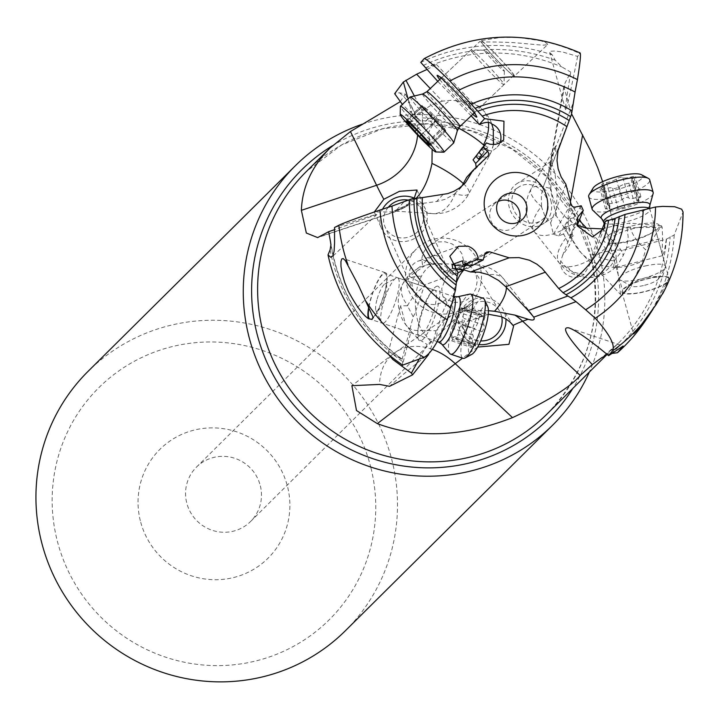 <?xml version="1.0" encoding="UTF-8"?>
<svg xmlns="http://www.w3.org/2000/svg" width="719" height="719" viewBox="0 0 719 719"><rect width="100%" height="100%" fill="white"/><g stroke="black" fill="none" stroke-linecap="round" stroke-linejoin="round"><path stroke-width="0.54" stroke-dasharray="3.6 2.7" d="M463.503 183.74A38.359 9.257 -151.7 0 1 468.941 193.582A38.359 9.257 -151.7 0 1 455.028 193.762L445.232 199.298L436.586 201.536L405.956 205.553L412.248 198.678M454.741 193.744L461.993 186.041M402.658 365.108L402.469 359.401C362.637 330.237 338.739 291.483 330.794 243.121M330.947 244.784A170.825 167.275 -134.8 0 0 333.976 259.748A170.825 167.275 -134.8 0 0 334.038 260.017A170.825 167.275 -134.8 0 0 402.11 359.329L413.155 316.782L414.638 314.158L424.21 286.207A29.991 6.974 -71.5 0 0 424.498 284.949L458.111 272.627M436.64 286.288A28.769 6.696 108.5 0 1 436.739 310.599A28.769 6.696 108.5 0 1 421.01 340.707A28.769 6.696 108.5 0 1 417.775 332.654A28.769 6.696 108.5 0 1 431.535 291.546A28.769 6.696 108.5 0 1 436.64 286.288M452.745 268.538L443.299 271.962C440.154 266.56 436.352 263.882 431.894 263.936L425.324 265.347L409.372 276.402A14.389 13.751 -110.1 0 1 418.09 261.15A14.389 13.751 -110.1 0 1 426.951 261.051A14.389 13.751 -110.1 0 1 431.894 263.936M409.372 276.402L424.498 284.949M443.299 271.962A27.007 3.613 -173.8 0 1 451.155 273.121L455.819 273.93L455.936 270.362L484.804 254.292M455.819 273.93L458.066 272.78M466.694 265.23L472.536 262.246L466.002 261.294A16.303 2.175 6.2 0 0 462.425 260.826M471.475 265.931L472.536 262.246M463.422 269.706L459.459 268.511L456.871 268.609L455.936 270.362M581.222 205.778L573.672 217.803L576.27 223.241A16.303 3.478 67.2 0 1 577.276 225.46L574.301 228.013L570.176 238.393L573.097 235.949L569.322 245.44L562.644 255.317L560.712 261.114L565.071 266.192C568.639 270.533 574.975 273.265 584.071 274.397L590.191 263.891L591.854 255.083A29.991 7.217 -15.4 0 1 593.193 254.697C605.425 251.317 614.439 249.772 620.227 250.068L622.277 250.338L666.342 239.22L674.215 234.969L683.05 211.97M591.854 255.083L600.257 233.846M603.969 239.544A28.769 6.92 -15.4 0 1 634.724 225.263A28.769 6.92 -15.4 0 1 659.206 226.853A28.769 6.92 -15.4 0 1 653.149 232.138A28.769 6.92 -15.4 0 1 612.534 243.346A28.769 6.92 -15.4 0 1 603.969 239.544M584.071 274.397A14.389 13.742 -158.4 0 1 561.045 266.722A14.389 13.742 -158.4 0 1 560.712 261.114M574.301 228.013A16.303 3.478 -112.8 0 0 572.818 224.696L569.933 218.657L564.667 227.06L568.594 235.284A16.303 3.478 -112.8 0 0 570.176 238.393M573.672 217.803L569.933 218.657M564.667 227.06L568.405 226.197L563.579 233.9L565.835 238.187A27.007 5.77 67.2 0 1 569.322 245.44M577.384 225.2L573.268 223.142A38.359 17.391 -38.6 0 1 542.432 235.473A38.359 17.391 -38.6 0 1 534.451 231.922A38.359 17.391 -38.6 0 1 541.353 206.488L544.75 215.619L550.592 222.989L553.432 234.25L558.726 235.94L563.579 233.9M550.592 222.989L565.898 184.298M541.524 206.191L541.299 195.074L543.69 185.763L571.506 114.321M541.65 206.856L541.353 206.488A38.359 12.079 -150.2 0 1 531.125 188.953A38.359 12.079 -150.2 0 1 539.681 186.311A38.359 12.079 -150.2 0 1 550.952 188.711L550.682 167.069L553.648 152.428L555.67 146.02L555.787 154.046M471.152 115.822L437.79 81.382M439.74 79.53A28.769 1.851 -133.5 0 0 472.734 114.33M476.149 155.663A38.359 9.257 28.3 0 0 489.549 155.349A38.359 9.257 28.3 0 0 484.148 145.535L487.913 146.901L486.323 148.698L482.521 147.386M481.056 149.04L491.517 150.873A14.389 14.353 -137.6 0 0 499.813 142.973M466.712 177.251L475.16 169.253L476.221 167.347M458.533 128.126A38.359 9.257 28.3 0 0 435.93 118.761L428.075 133.348L432.146 149.354M455.271 193.312L455.028 193.762A38.359 23.484 93.9 0 1 432.559 213.651A38.359 23.484 93.9 0 1 422.448 208.986A38.359 23.484 93.9 0 1 415.582 198.857L407.394 205.841L404.186 207.647L393.958 211.009L405.956 205.553M334.533 227.483C362.349 218.468 376.459 214.136 376.855 214.487L334.551 229.667M373.242 317.331A23.979 5.581 -71.5 0 0 384.494 292.66A23.979 5.581 -71.5 0 0 385.159 273.606A23.979 5.581 -71.5 0 0 384.063 273.66A23.979 5.581 -71.5 0 0 368.964 307.274M368.766 306.878A24.931 5.806 108.5 0 1 370.689 298.852A24.931 5.806 108.5 0 1 385.465 272.69A24.931 5.806 108.5 0 1 384.404 293.819A24.931 5.806 108.5 0 1 373.368 317.825M433.728 290.278A23.979 5.581 108.5 0 1 434.824 290.224A23.979 5.581 108.5 0 1 433.189 312.63A23.979 5.581 108.5 0 1 420.705 335.629A23.979 5.581 108.5 0 1 419.608 335.692A23.979 5.581 108.5 0 1 418.009 328.925A23.979 5.581 108.5 0 1 429.468 294.664A23.979 5.581 108.5 0 1 433.728 290.278M388.566 354.458L388.179 352.723L391.208 353.011L401.903 359.374M586.713 228.274L616.381 259.595L614.071 231.904L612.399 221.03L608.651 202.983L602.639 181.655M616.381 259.595L620.596 294.502L629.278 289.676L642.444 261.033L645.635 249.736C635.272 240.191 629.97 231.32 629.727 223.124L615.707 225.442L602.216 228.885M666.342 239.22L664.635 249.583L663.52 253.394L661.992 255.613L662.612 238.169L662.172 227.195L661.417 225.775L645.635 249.736M419.114 359.158L427.203 344.518L433.782 339.647L428.641 354.458C418.485 361.612 405.462 372.235 389.563 386.319M413.155 316.782L407.502 305.809L400.564 305.773L405.597 324.359L411.025 331.423L402.433 364.955M411.025 331.423L418.916 339.413L427.203 344.518M451.155 273.121A38.359 21.193 -88.3 0 0 437.736 263.648A38.359 21.193 -88.3 0 0 421.442 276.213A38.359 21.193 -88.3 0 0 421.792 330.381L436.011 330.794L443.641 320.611L453.455 314.598A38.359 21.193 91.7 0 1 456.179 283.196M463.971 269.877A38.359 21.193 91.7 0 1 475.025 264.736A38.359 21.193 91.7 0 1 488.731 274.685L488.291 274.676M653.023 309.161L668.661 278.846L664.374 290.503A174.268 170.646 -134.8 0 0 682.726 213.597M674.215 234.969A177.153 173.468 -134.8 0 1 644.251 322.346M668.985 278.648A23.979 5.77 164.6 0 0 646.084 279.215A23.979 5.77 164.6 0 0 622.933 290.503A23.979 5.77 164.6 0 0 622.834 291.599A23.979 5.77 164.6 0 0 641.69 292.193A23.979 5.77 164.6 0 0 666.944 282.306M666.459 283.16A24.931 6.004 -15.4 0 1 643.226 292.094A24.931 6.004 -15.4 0 1 621.917 291.851A24.931 6.004 -15.4 0 1 648.664 278.343A24.931 6.004 -15.4 0 1 669.47 277.786M609.029 240.119A23.979 5.77 -15.4 0 1 632.585 228.723A23.979 5.77 -15.4 0 1 655.153 228.453A23.979 5.77 -15.4 0 1 655.054 229.55A23.979 5.77 -15.4 0 1 650.003 233.945A23.979 5.77 -15.4 0 1 616.165 243.292A23.979 5.77 -15.4 0 1 608.93 241.216A23.979 5.77 -15.4 0 1 609.029 240.119M607.348 354.593L611.986 353.46M436.011 330.794L433.782 339.647M488.417 310.707L471.925 310.554L461.104 312.154L453.455 314.598M488.246 314.221L465.651 322.04L463.737 336.959L476.05 346.387L477.802 347.061M478.98 344.563A23.979 23.35 -32 0 1 474.279 343.556A23.979 23.35 -32 0 1 461.814 333.886A23.979 23.35 -32 0 1 463.647 306.815A23.979 23.35 -32 0 1 490.007 298.789A23.979 23.35 -32 0 1 502.473 308.469A23.979 23.35 -32 0 1 505.888 318.921M501.754 316.854A20.141 19.611 148 0 0 499.22 310.5A20.141 19.611 148 0 0 489.109 302.492A20.141 19.611 148 0 0 466.73 308.963A20.141 19.611 148 0 0 465.067 331.845A20.141 19.611 148 0 0 475.178 339.853A20.141 19.611 148 0 0 480.687 340.914M463.818 261.995L473.21 268.96L476.158 274.946L477.119 281.524L475.987 288.427L472.608 294.808L467.269 299.679L460.753 302.295L454.004 302.402L446.391 299.239L441.232 302.906L435.31 304.595L429.045 304.308L422.862 301.944L417.388 297.504L413.623 291.662L411.762 283.187L417.865 268.241L422.529 264.844L421.72 258.93L423.024 253.268L426.223 248.253L431.202 244.289L437.664 241.935L444.962 241.737L452.098 243.921L458.012 248.217L461.993 253.915L463.818 261.995L467.808 268.412C466.137 268.052 459.612 269.05 448.243 271.396L441.736 288.634L442.751 296.138L465.067 331.845M480.328 267.639A38.359 37.559 45.2 0 0 453.509 239.688A38.359 37.559 45.2 0 0 416.49 248.864A38.359 37.559 45.2 0 0 406.684 284.553A38.359 37.559 45.2 0 0 433.503 312.504A38.359 37.559 45.2 0 0 470.523 303.328A38.359 37.559 45.2 0 0 480.328 267.639M446.391 299.239L442.751 296.138M388.233 207.333A20.141 18.883 -23.8 0 0 385.096 227.006A20.141 18.883 -23.8 0 0 416.921 232.39A20.141 18.883 -23.8 0 0 421.945 210.748A20.141 18.883 -23.8 0 0 408.913 200.268M260.35 485.855A38.359 37.559 -134.8 0 1 250.536 521.545A38.359 37.559 -134.8 0 1 213.525 530.712A38.359 37.559 -134.8 0 1 186.706 502.761A38.359 37.559 -134.8 0 1 196.512 467.071A38.359 37.559 -134.8 0 1 233.531 457.904A38.359 37.559 -134.8 0 1 260.35 485.855M140.322 520.709A76.717 75.127 -134.8 0 1 195.505 429.773A76.717 75.127 -134.8 0 1 287.6 486.889A76.717 75.127 -134.8 0 1 232.417 577.824A76.717 75.127 -134.8 0 1 140.322 520.709M370.905 467.754A163.51 160.112 45.2 0 0 174.627 346.028A163.51 160.112 45.2 0 0 57.017 539.834A163.51 160.112 45.2 0 0 253.295 661.561A163.51 160.112 45.2 0 0 370.905 467.754M345.372 630.752A182.689 178.887 45.2 0 0 392.08 460.789A182.689 178.887 45.2 0 0 264.367 327.675A182.689 178.887 45.2 0 0 88.069 371.355M362.223 124.234A182.689 178.887 -134.8 0 1 599.394 255.146A182.689 178.887 -134.8 0 1 589.355 372.029M425.253 68.017L433.584 64.899L436.478 64.494L426.727 69.59M571.542 113.809L563.822 86.81L565.206 82.739L570.769 72.143L561.899 66.966L555.257 60.243L552.165 54.824L549.72 52.415L550.835 51.202L555.257 50.986L563.085 52.128L577.609 56.433L580.107 52.927M400.231 101.685L405.309 94.099L399.369 92.724L394.659 93.695M408.095 98.97L411.78 112.2L408.545 110.456L402.388 104.381M414.378 95.978L422.439 110.933L422.52 122.85L411.78 112.2M456.367 101.181L468.249 103.302L472.356 102.736L470.909 101.891L450.93 100.3L442.257 101.145L430.259 88.527M442.257 101.145L431.202 105.1L422.439 110.933M493.387 144.717L491.517 150.873M481.568 155.115L486.323 148.698M487.913 146.901L481.712 155.277M428.075 133.348L422.52 122.85M415.582 198.857L416.067 198.318M395.926 210.649L395.073 211.593A383.587 21.669 71.6 0 1 394.488 211.988A383.587 21.669 71.6 0 1 393.257 211.853L406.837 205.257L414.117 198.48M393.257 211.853L374.302 211.997M414.351 198.174A23.979 22.478 156.2 0 1 425.459 209.202A23.979 22.478 156.2 0 1 419.815 234.655A23.979 22.478 156.2 0 1 381.591 228.552A23.979 22.478 156.2 0 1 382.544 209.202M448.243 271.396L445.412 263.927L436.784 255.569C432.739 254.993 427.994 258.085 422.529 264.844M512.422 206.173A20.141 17.319 56.9 0 0 541.012 220.634A20.141 17.319 56.9 0 0 547.581 201.365A20.141 17.319 56.9 0 0 518.992 186.904A20.141 17.319 56.9 0 0 512.422 206.173M550.826 200.466A23.979 20.617 -123.1 0 1 543.115 223.843A23.979 20.617 -123.1 0 1 509.178 207.072A23.979 20.617 -123.1 0 1 516.889 183.696A23.979 20.617 -123.1 0 1 550.826 200.466M556.084 215.367L548.723 181.251L548.822 170.259L551.033 161.407L554.951 172.902L557.108 194.445L556.084 215.367L543.115 223.843M550.952 188.711C552.983 202.956 560.425 214.433 573.268 223.142M577.609 56.433C570.562 92.014 566.536 109.764 565.529 109.674C565.224 107.419 566.967 94.908 570.769 72.143M420.795 62.409A177.153 173.468 -134.8 0 1 552.165 54.824M481.245 42.178A24.931 1.609 -133.5 0 0 496.155 59.237A24.931 1.609 -133.5 0 0 514.391 76.142L547.563 44.686L542.782 45.189L513.672 42.628C497.557 41.936 486.754 41.783 481.245 42.178L479.897 41.45L481.362 40.552L500.244 37.505L518.794 37.451L541.003 40.83A174.268 170.646 -134.8 0 1 579.514 53.395M547.563 44.686L547.617 44.066L545.784 42.7L541.003 40.83M481.344 40.812A23.979 1.546 46.5 0 1 500.047 58.769A23.979 1.546 46.5 0 1 513.743 75.441A23.979 1.546 46.5 0 1 513.734 75.441A23.979 1.546 46.5 0 1 498.815 61.933A23.979 1.546 46.5 0 1 481.254 41.918M514.391 76.142A24.931 1.609 -133.5 0 0 498.33 56.855A24.931 1.609 -133.5 0 0 481.362 40.552M474.747 112.416A23.979 1.546 -133.5 0 0 474.675 111.957A23.979 1.546 -133.5 0 0 459.36 93.964A23.979 1.546 -133.5 0 0 442.203 77.715A23.979 1.546 -133.5 0 0 441.745 77.625A23.979 1.546 -133.5 0 0 441.745 77.634A23.979 1.546 -133.5 0 0 457.158 96.13A23.979 1.546 -133.5 0 0 474.738 112.425A23.979 1.546 -133.5 0 0 474.747 112.416M661.417 225.775L629.727 223.124M662.172 227.195L627.04 227.842L615.707 225.442M627.04 227.842L628.208 237.162L626.644 247.525L662.612 238.169M626.644 247.525L623.139 255.676L617.495 265.194L613.523 268.016L614.368 260.871L622.277 250.338M565.835 238.187A38.359 17.391 141.4 0 0 559.337 263.1A38.359 17.391 141.4 0 0 567.318 266.65A38.359 17.391 141.4 0 0 612.399 240.667A38.359 12.079 -150.2 0 1 623.139 255.676M573.097 235.949A16.303 3.478 67.2 0 1 572.045 233.837L568.405 226.197M518.534 222.108A15.342 15.027 -134.8 0 1 491.661 222.495A15.342 15.027 -134.8 0 1 498.096 201.509M493.809 61.394A14.389 0.926 -133.5 0 0 504.334 71.136A14.389 0.926 -133.5 0 0 504.361 71.082A14.389 0.926 -133.5 0 0 495.067 60.019A14.389 0.926 -133.5 0 0 484.606 50.249A14.389 0.926 -133.5 0 0 484.534 50.267A14.389 0.926 -133.5 0 0 493.809 61.394M488.534 66.148A23.979 1.546 -133.5 0 0 471.107 49.863A23.979 1.546 -133.5 0 0 470.999 49.89A23.979 1.546 -133.5 0 0 470.99 49.899A23.979 1.546 -133.5 0 0 486.448 68.431A23.979 1.546 -133.5 0 0 503.992 84.689A23.979 1.546 -133.5 0 0 503.992 84.68A23.979 1.546 -133.5 0 0 504.028 84.581A23.979 1.546 -133.5 0 0 488.534 66.148M410.154 97.011A31.645 2.04 -133.5 0 0 430.456 121.367A31.645 2.04 -133.5 0 0 453.707 142.937M443.848 152.194A31.645 2.04 46.5 0 1 421.388 131.271A31.645 2.04 46.5 0 1 400.429 106.574M416.562 129.932L430.654 116.559L432.47 119.588L435.381 121.538L421.235 134.956M430.654 116.559L421.037 106.295L405.687 120.855M406.523 121.502L422.224 106.601L421.037 106.295M422.224 106.601L424.552 107.535L423.293 106.466A74.021 74.021 0 0 1 435.337 116.712L434.186 117.718L432.137 114.941L421.738 105.531L422.709 106.079L407.233 120.747M421.154 134.812L436.855 119.92L434.186 117.718M436.855 119.92L445.771 130.858L430.42 145.418M429.818 144.555L445.286 129.878L445.771 130.858M445.286 129.878L443.974 128L445.07 131.622L429.719 146.182M427.553 142.074L442.185 128.198L445.07 131.622M442.185 128.198L435.381 121.538M377.16 298.978A14.389 3.343 108.5 0 1 384.791 284.032A14.389 3.343 108.5 0 1 385.024 283.924A14.389 3.343 108.5 0 1 385.078 296.084A14.389 3.343 108.5 0 1 377.214 311.138A14.389 3.343 108.5 0 1 375.929 310.527A14.389 3.343 108.5 0 1 377.16 298.978M396.555 298.07A23.979 5.581 108.5 0 1 383.452 323.164A23.979 5.581 108.5 0 1 382.355 323.226A23.979 5.581 108.5 0 1 381.313 322.139A23.979 5.581 108.5 0 1 383.371 302.906A23.979 5.581 108.5 0 1 396.079 277.992A23.979 5.581 108.5 0 1 396.475 277.813A23.979 5.581 108.5 0 1 397.571 277.759A23.979 5.581 108.5 0 1 396.555 298.07M449.806 353.568A31.645 7.361 108.5 0 1 453.509 322.507A31.645 7.361 108.5 0 1 469.318 294.233M483.141 298.295A31.645 7.361 -71.5 0 0 481.694 298.376A31.645 7.361 -71.5 0 0 465.22 328.736A31.645 7.361 -71.5 0 0 463.063 358.323M487.752 306.698A25.893 6.022 -71.5 0 0 485.442 305.593A25.893 6.022 -71.5 0 0 471.287 332.699A25.893 6.022 -71.5 0 0 471.376 354.575M471.736 343.511A7.747 1.806 -71.5 0 0 472.814 335.045A3.55 0.827 108.5 0 1 473.012 332.061A3.55 0.827 108.5 0 1 474.675 328.547A7.747 1.806 -71.5 0 0 478.782 318.966A3.55 0.827 108.5 0 1 480.939 314.383A3.55 0.827 108.5 0 1 481.101 314.374A3.55 0.827 108.5 0 1 481.353 315.12A7.747 1.806 -71.5 0 0 481.883 316.764A7.747 1.806 -71.5 0 0 482.242 316.746A7.747 1.806 -71.5 0 0 484.381 314.014A3.55 0.827 108.5 0 1 485.361 312.765A3.55 0.827 108.5 0 1 485.523 312.756A3.55 0.827 108.5 0 1 485.082 316.657A7.747 1.806 -71.5 0 0 484.004 325.132A3.55 0.827 108.5 0 1 483.797 328.107A3.55 0.827 108.5 0 1 482.143 331.621A7.747 1.806 -71.5 0 0 478.036 341.201A3.55 0.827 108.5 0 1 475.87 345.785A3.55 0.827 108.5 0 1 475.708 345.794A3.55 0.827 108.5 0 1 475.466 345.048A7.747 1.806 -71.5 0 0 474.926 343.412A7.747 1.806 -71.5 0 0 474.576 343.43A7.747 1.806 -71.5 0 0 472.437 346.163A3.55 0.827 108.5 0 1 471.457 347.412A3.55 0.827 108.5 0 1 471.296 347.421A3.55 0.827 108.5 0 1 471.736 343.511L451.73 336.816L452.808 328.349L454.669 321.86L474.675 328.547M472.437 346.163L452.431 339.467L451.9 340.869L451.73 336.816M452.431 339.467L452.988 337.705L454.318 336.51L456.08 339.224L475.708 345.794M478.036 341.201L458.03 334.506L456.322 339.242M458.03 334.506L459.836 327.352L464.339 321.6L462.982 316.001L465.804 306.222L461.589 309.835L461.382 307.84L454.669 321.86A74.021 74.021 0 0 0 453.635 325.168A74.021 13.167 16 0 1 456.511 322.759A74.021 13.167 16 0 1 464.339 321.6M643.379 285.569A14.389 3.46 -15.4 0 1 631.74 286.135A14.389 3.46 -15.4 0 1 631.138 284.769A14.389 3.46 -15.4 0 1 646.516 277.633A14.389 3.46 -15.4 0 1 658.757 278.424A14.389 3.46 -15.4 0 1 658.613 278.72A14.389 3.46 -15.4 0 1 643.379 285.569M645.087 266.012A23.979 5.77 -15.4 0 1 665.578 266.246A23.979 5.77 -15.4 0 1 665.479 267.342A23.979 5.77 -15.4 0 1 665.237 267.827A23.979 5.77 -15.4 0 1 639.856 279.233A23.979 5.77 -15.4 0 1 620.461 280.185A23.979 5.77 -15.4 0 1 619.365 279.008A23.979 5.77 -15.4 0 1 619.454 277.911A23.979 5.77 -15.4 0 1 645.087 266.012M653.032 193.869A31.645 7.612 -15.4 0 1 624.137 208.339A31.645 7.612 -15.4 0 1 592.753 210.227M588.681 196.709A31.645 7.612 164.6 0 0 618.475 196.35A31.645 7.612 164.6 0 0 649.563 181.314A31.645 7.612 164.6 0 0 649.697 179.867M593.112 188.09A25.893 6.228 164.6 0 0 592.851 188.612A25.893 6.228 164.6 0 0 614.88 190.041A25.893 6.228 164.6 0 0 642.561 177.198A25.893 6.228 164.6 0 0 641.474 174.735M628.909 183.201A7.747 1.86 164.6 0 0 619.149 186.823A3.55 0.854 -15.4 0 1 615.563 188.306A3.55 0.854 -15.4 0 1 612.561 188.333A7.747 1.86 164.6 0 0 604.005 188.917A3.55 0.854 -15.4 0 1 600.05 189.124A3.55 0.854 -15.4 0 1 600.068 188.962A3.55 0.854 -15.4 0 1 601.354 188.036A7.747 1.86 164.6 0 0 604.167 186.014A7.747 1.86 164.6 0 0 604.194 185.655A7.747 1.86 164.6 0 0 602.558 184.999A3.55 0.854 -15.4 0 1 601.803 184.693A3.55 0.854 -15.4 0 1 601.821 184.531A3.55 0.854 -15.4 0 1 606.503 182.599A7.747 1.86 164.6 0 0 616.255 178.977A3.55 0.854 -15.4 0 1 619.841 177.494A3.55 0.854 -15.4 0 1 622.852 177.467A7.747 1.86 164.6 0 0 631.408 176.883A3.55 0.854 -15.4 0 1 635.353 176.676A3.55 0.854 -15.4 0 1 635.335 176.838A3.55 0.854 -15.4 0 1 634.05 177.764A7.747 1.86 164.6 0 0 631.246 179.795A7.747 1.86 164.6 0 0 631.21 180.145A7.747 1.86 164.6 0 0 632.855 180.802A3.55 0.854 -15.4 0 1 633.601 181.107A3.55 0.854 -15.4 0 1 633.583 181.269A3.55 0.854 -15.4 0 1 628.909 183.201L634.509 203.495L624.748 207.117L618.16 208.627L612.561 188.333M632.855 180.802L638.454 201.095L639.065 201.104L634.509 203.495M638.454 201.095L636.989 201.059L637.331 200.233L640.818 196.682L630.473 198.911L628.451 197.761L625.287 197.231L618.888 201.68L607.294 204.376L609.946 206.955L605.542 208.807L609.604 209.211L618.16 208.627M442.895 194.642L436.586 201.536M459.459 268.511L484.768 254.427M576.27 223.241L572.818 224.696M558.726 235.94L575.47 207.09M553.432 234.25L570.868 204.232M559.463 145.885L543.69 185.763M572.675 104.354L555.913 146.721M475.07 169.342L487.518 156.652M473.21 160.022L473.992 158.584M403.539 202.336L396.834 209.66M404.186 207.647A57.538 57.421 -137.6 0 1 395.073 211.593L319.479 236.785M330.084 249.915A173.567 169.954 45.2 0 0 332.187 259.514A173.567 169.954 45.2 0 0 332.259 259.784A173.567 169.954 45.2 0 0 402.883 361.72M546.961 414.081A170.825 167.275 45.2 0 0 590.632 255.155A170.825 167.275 45.2 0 0 590.569 254.886A170.825 167.275 45.2 0 0 471.071 130.642A170.825 167.275 45.2 0 0 306.357 171.526L341.507 145.022L382.589 128.773L426.762 123.938L470.954 130.858L512.072 149.085L547.249 177.341L574.005 213.66L590.47 255.488C603.708 316.603 589.203 369.467 546.961 414.081M666.459 238.996A170.825 167.275 -134.8 0 1 618.25 343.376A170.825 167.275 -134.8 0 1 602.028 357.469M407.502 305.809A38.359 20.078 -38.5 0 1 407.691 305.44A38.359 20.078 -38.5 0 1 424.21 286.207M421.442 276.213A38.359 21.112 27.6 0 0 416.247 276.429A38.359 21.112 27.6 0 0 402.613 284.23A38.359 21.112 27.6 0 0 407.691 305.44M465.588 265.068L466.002 261.294M455.828 273.732L454.426 273.687M532.015 314.446L503.911 279.17A38.359 20.078 -38.5 0 0 488.731 274.685L488.929 274.928M431.023 341.965L421.792 330.381A38.359 20.078 -38.5 0 1 406.621 325.896A38.359 38.359 0 0 1 437.736 263.648L475.025 264.736A38.359 38.359 0 0 1 503.911 279.17A38.359 20.078 -38.5 0 1 506.41 287.411M611.033 353.613A173.567 169.954 45.2 0 0 670.144 236.668M477.56 347.232A383.587 52.065 -46.7 0 0 462.542 358.152M432.308 349.362A57.538 43.544 52.4 0 0 393.679 353.541A57.538 43.544 52.4 0 0 379.56 384.413M410.324 330.542L406.621 325.896A38.359 20.078 -38.5 0 1 405.597 324.359M332.358 145.795A175.319 171.679 -134.8 0 1 593.319 255.434A175.319 171.679 -134.8 0 1 593.382 255.712A175.319 171.679 -134.8 0 1 572.818 388.431M425.262 67.954A170.825 167.275 -134.8 0 1 561.899 66.966M468.249 103.302A38.359 23.484 93.9 0 1 468.509 103.536A38.359 23.484 93.9 0 1 478.342 123.479M488.39 122.464A38.359 27.196 132.8 0 0 481.847 109A38.359 27.196 132.8 0 0 468.509 103.536M484.13 151.646L481.218 149.489M482.692 147.512L485.774 149.795M422.224 117.826L435.93 118.761A38.359 23.484 93.9 0 1 450.93 100.3M417.577 135.064A57.538 52.802 154.1 0 0 412.814 109.513A57.538 52.802 154.1 0 0 399.369 92.724M557.108 194.445A383.587 111.742 -169.7 0 0 569.008 209.571A57.538 51.148 -43.4 0 0 580.943 252.639A57.538 51.148 -43.4 0 0 642.444 261.033M550.646 167.347A57.538 54.95 -158.4 0 1 551.509 157.847A383.587 111.742 -169.7 0 0 549.711 164.094A383.587 111.742 -169.7 0 0 549.325 166.925M553.648 152.428L551.509 157.847L565.206 82.739M570.356 202.192L569.008 209.571L579.289 220.418M555.257 60.243A173.567 169.954 45.2 0 0 423.347 65.384M424.129 58.67A174.268 170.646 -134.8 0 1 500.244 37.505M602.908 228.777L612.399 240.667L620.587 226.341M614.368 260.871A38.359 12.079 -150.2 0 1 614.062 260.853A38.359 12.079 -150.2 0 1 593.193 254.697M567.318 266.65A38.359 30.602 -86.3 0 0 571.246 270.775A38.359 30.602 -86.3 0 0 586.83 277.444A38.359 30.602 -86.3 0 0 614.062 260.853M568.594 235.284L572.045 233.837M563.31 233.999L564.253 235.176M459.908 126.481A23.979 1.546 46.5 0 1 442.302 110.142A23.979 1.546 46.5 0 1 426.924 91.69M422.565 94.045A25.255 1.627 -133.5 0 0 438.851 113.575A25.255 1.627 -133.5 0 0 457.338 130.696M409.695 123.255L424.327 109.378M409.623 123.183L425.324 108.281M416.427 129.833L432.137 114.941M427.481 142.002L443.183 127.11M429.099 145.301L444.809 130.409M432.47 119.588L435.337 116.712A74.021 74.021 0 0 1 445.187 129.699M397.571 277.759L453.752 296.552A23.979 5.581 -71.5 0 0 453.698 296.534A23.979 5.581 -71.5 0 0 452.602 296.596A23.979 5.581 -71.5 0 0 440.127 319.596A23.979 5.581 -71.5 0 0 438.482 342.01M441.808 344.221A25.255 5.878 108.5 0 1 444.764 319.434A25.255 5.878 108.5 0 1 457.374 296.866M472.814 335.045L452.808 328.349M475.466 345.048L455.46 338.352M482.143 331.621L462.137 324.925M484.004 325.132L463.998 318.436M485.082 316.657L465.076 309.97M484.381 314.014L464.375 307.319M481.353 315.12L461.346 308.433M478.782 318.966L458.776 312.28M453.554 325.554A74.021 13.167 16 0 1 453.635 325.168A74.021 74.021 0 0 0 452.997 327.522M603.645 222.063A23.979 5.77 164.6 0 0 626.213 221.794A23.979 5.77 164.6 0 0 649.769 210.397A23.979 5.77 164.6 0 0 649.859 209.301A23.979 5.77 164.6 0 0 649.257 208.438M649.76 205.634A25.255 6.076 -15.4 0 1 626.698 217.174A25.255 6.076 -15.4 0 1 601.65 218.684M619.149 186.823L624.748 207.117M634.05 177.764L639.658 198.058M631.408 176.883L637.007 197.177M622.852 177.467L628.451 197.761M616.255 178.977L621.863 199.28M606.503 182.599L612.103 202.902M602.558 184.999L608.157 205.292M601.354 188.036L606.953 208.33M604.005 188.917L609.604 209.211M459.001 189.744L465.364 182.788M458.533 246.32L418.09 261.15M456.871 268.609L486.556 252.09M577.761 217.102L562.644 255.317M604.284 228.282L590.191 263.891M555.67 146.02L531.125 188.953A38.359 38.359 0 0 0 534.451 231.922L559.337 263.1A38.359 38.359 0 0 0 617.495 265.194M503.642 140.016L497.18 147.08M475.16 169.253L487.617 156.562M493.414 144.6A38.359 38.359 0 0 1 489.549 155.349L468.941 193.582A38.359 38.359 0 0 1 432.559 213.651L393.958 211.009M385.465 272.69L343.053 258.507M434.824 290.224L385.159 273.606M419.608 335.692L370.402 319.227M418.009 328.925L417.775 332.654M429.468 294.664L431.535 291.546M376.855 214.487L332.214 256.818M606.674 354.844L618.25 343.376L601.74 357.694M388.125 352.867L400.564 305.773M621.917 291.851L633.565 334.083M655.153 228.453L669.012 278.657M608.93 241.216L622.834 291.599M650.003 233.945L653.149 232.138M616.165 243.292L612.534 243.346M569.133 327.945L623.13 346.019M450.975 315.74L440.81 321.231L393.679 353.541L351.888 385.699M513.573 326.219L502.473 308.469M463.737 336.959L461.814 333.886M473.92 270.02L499.22 310.5M413.623 291.662L385.096 227.006M250.536 521.545L470.523 303.328M196.512 467.071L416.49 248.864M436.478 64.494L472.356 102.736M493.27 129.025A38.359 38.359 0 0 0 470.909 101.891M405.309 94.099L418.485 120.244C419.375 120.37 416.121 117.143 408.707 110.564M407.394 205.841L394.488 211.988L317.672 237.594M374.419 212.303L381.591 228.552M416.993 190.023L425.459 209.202M445.412 263.927L421.945 210.748M468.042 268.277L541.012 220.634M430.061 244.981L518.992 186.904M551.033 161.407L516.889 183.696M555.562 214.765L580.943 252.639L620.596 294.502M563.804 86.81L548.822 170.259M565.529 109.674L549.72 52.415M441.745 77.625L479.915 41.432M474.738 112.425L513.734 75.441M442.203 77.715L437.736 75.45M474.675 111.957L476.697 116.541M662.235 255.721L613.523 268.016M515.658 226.134L522.587 219.268M494.043 204.349L500.972 197.482M484.606 50.249L471.107 49.863M504.361 71.082L504.028 84.581M441.223 78.119L470.999 49.89M474.216 112.91L503.992 84.689M424.048 108.012L408.886 122.392M421.738 105.522L406.388 120.091M443.965 128L428.299 142.856M437.206 341.579L382.355 323.226M375.929 310.527L381.313 322.139M384.791 284.032L396.079 277.992M451.694 340.86L471.296 347.421M454.929 336.717L474.926 343.412M465.921 306.195L485.523 312.756M461.391 309.907L481.883 316.764M461.445 307.795L481.101 314.374M649.661 208.348L665.578 266.246M604.167 223.96L619.365 279.008M658.613 278.72L665.237 267.827M631.74 286.135L620.461 280.185M639.101 201.05L633.601 181.107M636.818 200.439L631.21 180.145M640.845 196.557L635.353 176.676M607.312 204.636L601.803 184.693M609.937 206.452L604.194 185.655M605.542 209.013L600.05 189.124M619.481 208.393A74.021 74.021 0 0 0 624.011 207.324"/><path stroke-width="1.08" d="M463.422 269.706L470.568 271.953L479.366 272.231L488.291 274.676L498.662 280.491L505.745 286.728L528.204 310.545L567.83 296.012L563.076 292.696L558.717 288.517L542.108 268.412L536.868 264.179L529.436 260.224L518.992 257.609L509.16 257.806L489.504 251.785L486.556 252.09L484.804 254.292L483.177 259.954L478.171 259.325C477.461 252.791 473.974 248.388 467.727 246.096L458.533 246.32L449.806 256.243L458.111 272.627L457.149 275.952A94.701 92.733 -134.8 0 1 425.154 225.469A94.701 92.733 -134.8 0 1 422.359 197.581L447.766 193.609L453.968 191.263L459.648 187.875L465.364 182.788L472.832 170.556L488.12 155.906L488.659 154.351L488.318 152.32L483.492 146.937L486.457 142.928L490.025 144.249L495.076 144.474L499.867 142.937L503.659 139.998L503.965 121.196L484.597 118.653L449.869 80.995C434.555 65.806 425.972 58.365 424.129 58.67L420.795 62.409L437.79 81.382M600.257 233.846L605.182 221.389L615.105 218.414A100.579 98.494 -134.8 0 1 563.076 292.696M605.182 221.389L604.284 228.282L592.546 236.982L577.222 225.829L577.788 217.048L583.271 210.415L581.222 205.778L574.634 207.189L572.98 206.811L571.38 205.409L565.898 184.298L561.171 177L558.151 168.857L557.009 160.562L558.007 150.639L571.506 114.321L575.074 92.032A127.056 124.414 45.2 0 0 458.695 90.297M523.693 235.221A32.121 31.456 45.2 0 0 546.799 197.141A32.121 31.456 45.2 0 0 508.234 173.225A32.121 31.456 45.2 0 0 485.127 211.305A32.121 31.456 45.2 0 0 523.693 235.221M461.993 186.041L466.712 177.251L472.832 170.556M422.359 197.581L412.248 198.678L391.99 206.092A127.056 124.414 45.2 0 0 395.612 230.628A127.056 124.414 45.2 0 0 450.795 307.75L447.308 319.883A139.423 136.529 -134.8 0 1 383.739 233.36A139.423 136.529 -134.8 0 1 379.983 210.038L391.99 206.092M457.149 275.952L455.451 290.125L450.795 307.75M330.947 244.784A170.825 167.275 -134.8 0 1 330.452 241.44L330.947 244.864L330.084 249.915L328.017 254.939A177.153 173.468 -134.8 0 0 329.176 259.874A177.153 173.468 -134.8 0 0 402.658 365.108L423.949 357.352C430.807 353.901 438.599 341.417 447.308 319.883M478.171 259.325L463.198 264.745L462.425 260.826L452.089 264.565L452.745 268.538M483.177 259.954L471.475 265.931L465.588 265.068A16.303 2.175 -173.8 0 0 463.198 264.745M458.066 272.78L463.306 270.101L464.366 266.416L466.694 265.23M470.568 271.953L509.16 257.806M662.603 293.927C676.237 268.367 683.05 241.045 683.05 211.97L681.675 209.211L674.692 206.721L662.648 206.389L655.53 207L624.982 214.433L615.105 218.414M583.271 210.424L577.159 225.532M580.107 52.918C526.982 30.099 475.016 31.996 424.183 58.625L424.129 58.67M493.71 142.919A38.359 38.359 0 0 1 493.414 144.6L493.27 129.025L491.805 124.01C489.747 121.709 485.568 121.871 479.267 124.486A29.991 1.932 -133.5 0 0 478.342 123.479L471.152 115.822M479.267 124.486L484.597 118.653M472.734 114.33A28.769 1.851 -133.5 0 0 476.778 117.089A28.769 1.851 -133.5 0 0 476.697 116.541A28.769 1.851 -133.5 0 0 458.327 94.944A28.769 1.851 -133.5 0 0 437.736 75.45A28.769 1.851 -133.5 0 0 437.179 75.351A28.769 1.851 -133.5 0 0 439.74 79.53M486.457 142.928L484.139 145.553A38.359 9.257 28.3 0 0 483.447 144.879A38.359 9.257 28.3 0 0 458.533 128.126M482.71 147.476L473.066 159.825L475.924 156.302L478.602 159.124L481.568 155.115M491.805 124.01A14.389 14.353 -137.6 0 1 499.813 142.973M483.492 146.937L479.034 152.446L484.139 145.553M479.034 152.446L481.712 155.277L478.602 159.124M476.221 167.347L475.654 163.474L473.066 159.825M432.146 149.354L431.975 163.402A38.359 9.257 -151.7 0 1 462.838 183.111A38.359 9.257 -151.7 0 1 463.503 183.74M328.017 254.939L330.758 257.267L332.825 256L334.074 251.326L334.569 243.085L334.533 227.483L338.865 225.272C344.293 222.683 357.999 217.605 379.983 210.038M606.674 354.844L546.961 414.081A170.825 167.275 45.2 0 1 382.247 454.974A170.825 167.275 45.2 0 1 262.759 330.731A170.825 167.275 45.2 0 1 262.687 330.461A170.825 167.275 45.2 0 1 306.357 171.526L330.192 147.889C311.857 166.341 302.25 187.156 301.378 210.334L306.33 233.028L317.672 237.594L328.646 231.689L334.551 229.667M348.382 291.384C356.058 305.692 362.762 314.814 368.505 318.751L372.109 319.371L372.595 317.978L373.368 317.825L358.341 285.101L345.3 260.521L343.134 258.534L341.687 259.011L340.941 261.653L340.977 266.363L342.055 273.184L344.608 282.163L348.382 291.384M368.964 307.274A23.979 5.581 -71.5 0 0 369.287 318.607M372.595 317.978A23.979 5.581 -71.5 0 0 373.242 317.331M368.505 318.751A24.931 5.806 108.5 0 1 368.766 306.878M330.452 241.44L328.646 231.689M402.433 364.955L402.092 366.313L411.421 373.08L412.571 374.842L389.563 386.319L379.56 384.413L351.888 385.699L356.498 410.531L377.331 423.635C418.116 438.869 463.171 436.864 512.494 417.631C547.878 401.13 570.455 387.065 580.224 375.444L592.285 364.578L601.488 357.882L607.348 354.593M402.092 366.313L392.916 359.554L388.566 354.458M412.571 374.842L428.641 354.458M411.421 373.08L419.114 359.158M452.79 268.547A16.303 2.175 -173.8 0 0 455.046 268.897L463.306 270.101M464.366 266.416L455.46 265.113A16.303 2.175 6.2 0 1 452.089 264.565M456.179 283.196A38.359 21.193 91.7 0 1 458.731 277.3A38.359 21.193 91.7 0 1 463.971 269.877M506.41 287.411A38.359 20.078 -38.5 0 1 502.833 299.625A38.359 20.078 -38.5 0 1 494.519 311.246L514.984 315.12L528.088 319.245C533.237 320.746 535.143 320.054 533.786 317.151L528.204 310.545M624.982 214.433A109.189 106.915 -134.8 0 1 570.931 297.801L567.83 296.012M570.931 297.801L576.036 301.656L533.786 317.151M643.217 209.831A127.056 124.414 45.2 0 1 585.652 309.754L576.036 301.656M664.374 290.503L655.971 304.793L641.86 324.098L633.628 333.913L639.2 328.421L647.927 317.016L644.251 322.346A177.153 173.468 -134.8 0 1 617.486 352.714L623.13 346.019L608.634 355.653L612.426 350.953C615.509 345.426 609.793 334.524 595.287 318.256L585.652 309.754M608.634 355.653C589.598 339.898 576.431 330.659 569.133 327.945C560.254 326.12 567.974 338.325 592.285 364.578M647.927 317.016L653.023 309.161M655.53 207A139.423 136.529 -134.8 0 1 595.287 318.256M611.986 353.46L617.486 352.714M528.088 319.245L522.677 321.222A383.587 52.065 -46.7 0 0 513.042 325.419L513.573 326.219L508.908 344.329L477.802 347.061A383.587 52.065 -46.7 0 0 477.56 347.232M494.519 311.246L488.417 310.707M513.042 325.419L509.915 321.905L505.709 318.814L501.152 316.612L488.246 314.221M505.888 318.921A23.979 23.35 -32 0 1 478.98 344.563M480.687 340.914A20.141 19.611 148 0 0 501.754 316.854M408.913 200.268A20.141 18.883 -23.8 0 0 390.12 205.364A20.141 18.883 -23.8 0 0 388.233 207.333M295.383 165.712L88.069 371.355A182.689 178.887 45.2 0 0 41.36 541.326A182.689 178.887 45.2 0 0 169.082 674.44A182.689 178.887 45.2 0 0 345.372 630.752L552.695 425.109A182.689 178.887 -134.8 0 1 376.397 468.788A182.689 178.887 -134.8 0 1 248.684 335.674A182.689 178.887 -134.8 0 1 295.383 165.712A182.689 178.887 -134.8 0 1 362.223 124.234M589.355 372.029A182.689 178.887 -134.8 0 1 552.695 425.109M426.727 69.59L416.634 74.201L403.368 82.011L394.659 93.695L402.388 104.381M602.639 181.655L597.741 167.752L590.676 150.927L571.542 113.809M330.192 147.889L350.441 131.532L400.231 101.685M403.368 82.011L408.095 98.97M405.893 80.24L414.378 95.978M430.259 88.527L416.634 74.201M482.521 147.386L475.924 156.302M415.582 198.857C423.347 191.119 428.812 179.301 431.975 163.402M414.117 198.48L416.993 190.023L399.485 191.299L383.829 199.271A383.587 21.669 71.6 0 1 376.585 185.268A57.538 52.802 154.1 0 0 417.577 135.064M374.302 211.997L383.829 199.271M382.544 209.202A23.979 22.478 156.2 0 1 387.235 203.1A23.979 22.478 156.2 0 1 414.351 198.174M602.216 228.885L586.021 228.121L577.384 225.2M579.514 53.395C581.267 51.319 580.575 60.054 577.438 79.584L575.074 92.032M449.869 80.995A139.423 136.529 -134.8 0 1 577.438 79.584M508.09 193.564A15.342 15.027 45.2 0 0 498.591 215.619A15.342 15.027 45.2 0 0 522.587 219.268A15.342 15.027 45.2 0 0 508.09 193.564M498.096 201.509A15.342 15.027 -134.8 0 1 518.534 222.108M453.707 142.937A31.645 2.04 -133.5 0 0 453.716 142.928A31.645 2.04 -133.5 0 0 453.725 142.919A31.645 2.04 -133.5 0 0 453.752 142.865A31.645 2.04 -133.5 0 0 433.422 118.563A31.645 2.04 -133.5 0 0 410.234 96.966A31.645 2.04 -133.5 0 0 410.163 97.002A31.645 2.04 -133.5 0 0 410.154 97.011L400.438 106.223A31.645 2.04 46.5 0 1 400.438 106.223A31.645 2.04 46.5 0 1 423.644 127.73A31.645 2.04 46.5 0 1 444 152.14A31.645 2.04 46.5 0 1 443.991 152.149A31.645 2.04 46.5 0 1 443.848 152.194L435.75 151.961A25.893 1.672 46.5 0 1 416.84 134.282A25.893 1.672 46.5 0 1 400.195 114.465A25.893 1.672 46.5 0 1 400.231 114.357A25.893 1.672 46.5 0 1 419.177 131.901A25.893 1.672 46.5 0 1 435.876 151.916A25.893 1.672 46.5 0 1 435.75 151.961M408.626 124.27A7.747 0.503 46.5 0 1 414.953 131.46L419.671 136.439A7.747 0.503 46.5 0 1 426.484 143.09L429.099 145.301A7.747 0.503 46.5 0 1 427.76 143.369L427.76 143.369A7.747 0.503 46.5 0 1 429.585 144.771L427.481 142.002A7.747 0.503 46.5 0 1 421.154 134.812L416.427 129.833A7.747 0.503 46.5 0 1 409.623 123.183L406.999 120.972A7.747 0.503 46.5 0 1 408.338 122.904L408.338 122.904A7.747 0.503 46.5 0 1 406.523 121.502L408.626 124.27L409.695 123.255M469.318 294.233A31.645 7.361 108.5 0 1 469.696 294.125A31.645 7.361 108.5 0 1 470.756 294.152A31.645 7.361 108.5 0 1 468.599 323.739A31.645 7.361 108.5 0 1 452.125 354.099A31.645 7.361 108.5 0 1 450.678 354.179A31.645 7.361 108.5 0 1 449.806 353.568L441.808 344.221L438.482 342.01A23.979 5.581 -71.5 0 0 439.579 341.947A23.979 5.581 -71.5 0 0 452.026 319.056A23.979 5.581 -71.5 0 0 453.752 296.561M450.678 354.179L463.063 358.323A31.645 7.361 -71.5 0 0 464.51 358.242A31.645 7.361 -71.5 0 0 465.022 358.008A31.645 7.361 -71.5 0 0 480.085 330.65A31.645 7.361 -71.5 0 0 484.525 299.733A31.645 7.361 -71.5 0 0 483.141 298.295L470.756 294.152M471.376 354.575A25.893 6.022 -71.5 0 0 471.799 354.386A25.893 6.022 -71.5 0 0 484.121 331.998A25.893 6.022 -71.5 0 0 487.752 306.698L484.525 299.733M649.661 208.348L649.841 205.382A25.255 6.076 -15.4 0 0 627.831 204.331A25.255 6.076 -15.4 0 0 601.264 216.761A25.255 6.076 -15.4 0 0 601.65 218.684L592.753 210.227A31.645 7.612 -15.4 0 1 592.15 209.265A31.645 7.612 -15.4 0 1 592.276 207.818A31.645 7.612 -15.4 0 1 623.373 192.782A31.645 7.612 -15.4 0 1 653.167 192.422A31.645 7.612 -15.4 0 1 653.14 193.564A31.645 7.612 -15.4 0 1 653.032 193.869M653.167 192.422L649.697 179.867A31.645 7.612 164.6 0 0 648.241 178.312A31.645 7.612 164.6 0 0 617.163 180.945A31.645 7.612 164.6 0 0 589.131 194.624A31.645 7.612 164.6 0 0 588.816 195.262A31.645 7.612 164.6 0 0 588.681 196.709L592.15 209.265M648.241 178.312L641.474 174.735A25.893 6.228 164.6 0 0 616.048 176.892A25.893 6.228 164.6 0 0 593.112 188.09L589.131 194.624M608.562 220.616A94.701 92.733 -134.8 0 1 558.717 288.517M482.179 116.101A94.701 92.733 -134.8 0 1 566.815 126.571M456.152 281.821A100.579 98.494 -134.8 0 1 419.914 226.395A100.579 98.494 -134.8 0 1 419.806 226A100.579 98.494 -134.8 0 1 416.885 198.255M484.768 254.427L489.504 251.785M545.523 272.142L505.745 286.728M570.643 116.577A104.012 101.846 45.2 0 0 475.331 108.245M471.574 104.021A109.189 106.915 -134.8 0 1 571.785 110.681M475.654 163.474L487.617 151.278M455.451 290.125A109.189 106.915 -134.8 0 1 412.526 226.925A109.189 106.915 -134.8 0 1 412.472 226.683A109.189 106.915 -134.8 0 1 409.291 200.098M414.054 198.489A104.012 101.846 45.2 0 0 417.056 225.946A104.012 101.846 45.2 0 0 417.11 226.17A104.012 101.846 45.2 0 0 456.232 285.075M347.942 264.691A174.268 170.646 -134.8 0 1 342.99 248.28A174.268 170.646 -134.8 0 1 338.865 225.272M423.949 357.352A174.268 170.646 -134.8 0 1 366.178 301.603M602.028 357.469A170.825 167.275 -134.8 0 1 601.488 357.882M455.46 265.113L455.046 268.897M566.141 294.682A104.012 101.846 45.2 0 0 619.275 216.428M514.984 315.12A57.538 55.012 -110.1 0 1 522.677 321.222L580.224 375.444M641.86 324.098A174.268 170.646 -134.8 0 1 612.426 350.953M512.494 417.631L455.244 363.697L377.331 423.635M462.542 358.152A383.587 52.065 -46.7 0 0 455.244 363.697A57.538 43.544 52.4 0 0 432.308 349.362M572.818 388.431A175.319 171.679 -134.8 0 1 398.757 465.274A175.319 171.679 -134.8 0 1 256.881 333.274A175.319 171.679 -134.8 0 1 256.809 332.996A175.319 171.679 -134.8 0 1 332.358 145.795M483.447 144.879A38.359 27.196 132.8 0 0 486.044 139.216A38.359 27.196 132.8 0 0 488.39 122.464M301.378 210.334L376.585 185.268L350.441 131.532M582.633 134.857L570.356 202.192M579.289 220.418L586.713 228.274M477.82 111.256A100.579 98.494 -134.8 0 1 569.115 120.54M441.223 78.119L426.924 91.681A23.979 1.546 46.5 0 1 426.924 91.681A23.979 1.546 46.5 0 1 444.504 107.976A23.979 1.546 46.5 0 1 459.926 126.472A23.979 1.546 46.5 0 1 459.917 126.472A23.979 1.546 46.5 0 1 459.908 126.481M457.338 130.696A25.255 1.627 -133.5 0 0 457.365 130.642A25.255 1.627 -133.5 0 0 441.133 111.247A25.255 1.627 -133.5 0 0 422.628 94.009A25.255 1.627 -133.5 0 0 422.565 94.045M414.953 131.46L416.562 129.932M421.235 134.956L419.671 136.439M426.484 143.09L427.553 142.074M457.374 296.866A25.255 5.878 108.5 0 1 457.679 296.767A25.255 5.878 108.5 0 1 457.302 318.751A25.255 5.878 108.5 0 1 443.659 344.644A25.255 5.878 108.5 0 1 441.808 344.221M649.257 208.438A23.979 5.77 164.6 0 0 625.296 210.101A23.979 5.77 164.6 0 0 603.735 220.967A23.979 5.77 164.6 0 0 603.645 222.063L604.167 223.96M653.14 193.564L649.841 205.382A25.255 6.076 -15.4 0 1 649.76 205.634M453.752 142.865L457.365 130.642L459.45 126.957L474.216 112.91M426.924 91.681L422.628 94.009L410.234 96.966M443.991 152.149L453.716 142.928M400.195 114.465L400.393 106.358M408.886 122.392L408.338 122.904M428.299 142.856L427.76 143.369M438.482 342.01L437.206 341.579M453.698 296.534L457.679 296.767L469.696 294.125M471.799 354.386L465.022 358.008M601.65 218.684L603.645 222.063"/></g></svg>
